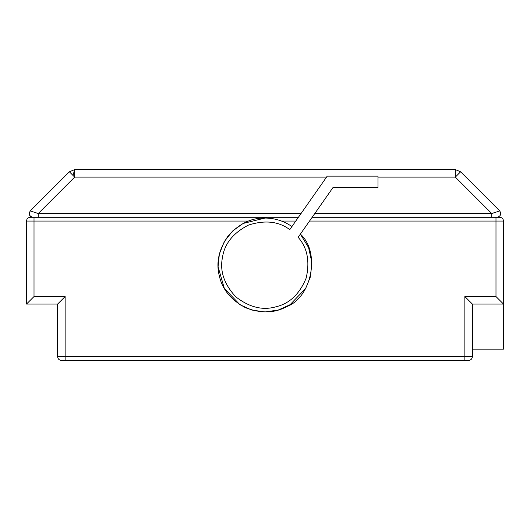 <?xml version="1.0" encoding="UTF-8"?>
<svg xmlns="http://www.w3.org/2000/svg" width="530" height="530" viewBox="0 0 530 530"><rect width="100%" height="100%" fill="white"/><g stroke="black" fill="none" stroke-linecap="round" stroke-linejoin="round"><path stroke-width="0.79" d="M377.969 177.113L455.316 177.113L460.63 171.799L499.717 210.887C501.526 214.14 500.645 216.28 497.06 217.3C500.645 216.28 501.526 214.14 499.717 210.887C501.526 214.14 500.645 216.28 497.06 217.3C500.645 216.28 501.526 214.14 499.717 210.887L491.747 213.544L491.747 217.3L312.157 217.3L499.744 217.3C502.009 217.538 503.261 218.791 503.5 221.056L503.5 349.131L503.5 304.061L495.987 296.548L464.863 296.548L464.863 356.644L65.137 356.644L65.137 296.548L57.624 304.061L57.624 356.644C57.863 358.909 59.115 360.161 61.381 360.4L468.619 360.4C470.885 360.161 472.137 358.909 472.376 356.644L472.376 304.061L464.863 296.548M301.027 213.544L38.253 213.544L38.253 217.3L298.397 217.3L30.256 217.3C27.991 217.538 26.738 218.791 26.5 221.056L26.5 304.061L57.624 304.061M65.137 296.548L34.013 296.548L26.5 304.061M472.376 304.061L472.376 349.131L472.376 304.061L503.5 304.061M32.939 217.3C30.674 217.061 29.422 215.809 29.183 213.544L30.283 210.887C28.474 214.14 29.355 216.28 32.939 217.3C29.355 216.28 28.474 214.14 30.283 210.887L38.253 213.544L74.684 177.113L326.54 177.113M73.001 175.43L74.684 169.6L69.37 171.799L30.283 210.887M69.37 171.799L74.684 177.113L74.684 169.6L455.316 169.6L455.316 177.113L491.747 213.544L314.787 213.544M460.63 171.799L455.316 169.6M291.931 226.542C283.822 220.957 274.845 218.128 265 218.049C251.306 217.764 238.997 223.746 228.079 236.002C218.764 249.511 215.869 262.887 219.387 276.123C222.355 289.493 231.087 300.033 245.576 307.738C260.906 313.588 274.586 313.237 286.611 306.678C311.958 297.429 320.577 252.015 300.371 234.127L308.579 247.536L311.885 262.535L310.461 276.72L305.658 288.472L290.023 304.724L278.276 310.03L265 311.951L251.723 310.03L239.977 304.724L224.342 288.472L218.088 266.809L219.36 253.983L224.342 241.528L232.637 230.987L243.104 223.468L265 218.049M333.098 187.395L377.969 187.395L377.969 176.126L327.229 176.126L289.777 229.616C278.647 221.341 264.887 219.837 248.484 225.091C233.167 232.961 224.495 243.754 222.468 257.467C219.659 271.049 224.104 284.159 235.784 296.813C249.385 307.38 262.834 310.686 276.123 306.738C289.612 303.551 299.629 293.991 306.168 278.065C310.01 261.27 307.334 247.689 298.145 237.307L333.098 187.395M495.987 217.3L495.987 221.056L503.5 221.056M34.013 217.3L34.013 221.056L248.477 221.056M281.523 221.056L295.773 221.056M309.527 221.056L495.987 221.056L495.987 296.548M26.5 221.056L34.013 221.056L34.013 296.548M65.137 360.4L65.137 356.644L57.624 356.644M464.863 360.4L464.863 356.644L472.376 356.644M503.5 349.131L472.376 349.131"/></g></svg>
